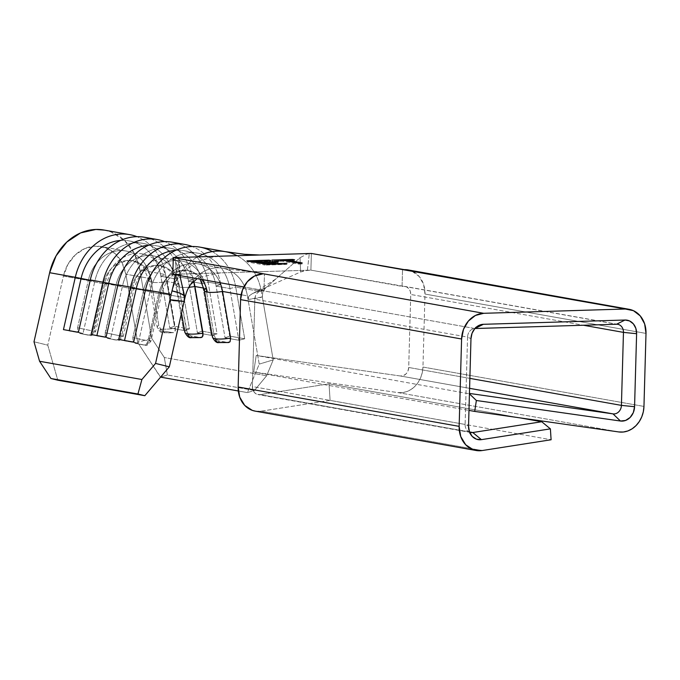 <?xml version="1.0" encoding="UTF-8"?>
<svg xmlns="http://www.w3.org/2000/svg" width="680" height="680" viewBox="0 0 680 680"><rect width="100%" height="100%" fill="white"/><g stroke="black" fill="none" stroke-linecap="round" stroke-linejoin="round"><path stroke-width="0.51" stroke-dasharray="3.4 2.55" d="M200.047 279.174L195.508 274.1L187.952 270.563C175.244 269.824 166.464 277.601 161.627 293.904L150.934 341.122A18.938 0.552 12.8 0 1 148.01 340.765A18.938 0.552 -167.2 0 0 150.934 341.122C145.393 348.559 145.928 344.072 142.783 344.87A5.244 4.428 100.1 0 1 142.545 344.82L135.362 343.366L144.321 345.091L147.271 344.267L149.405 340.544A18.938 0.552 12.8 0 1 150.934 341.122A18.938 0.552 -167.2 0 0 149.405 340.544L160.097 293.326A37.757 31.892 100.1 0 1 197.71 263.78A37.757 31.892 100.1 0 1 220.014 282.727A37.757 31.892 100.1 0 0 188.131 263.789A37.757 31.892 100.1 0 0 160.097 293.326A18.938 0.552 12.8 0 1 161.627 293.904A18.938 0.552 12.8 0 1 158.703 293.539A29.367 24.803 -79.9 0 1 187.297 270.462A29.367 24.803 -79.9 0 1 202.011 279.523A29.367 24.803 100.1 0 0 187.297 270.462A29.367 24.803 100.1 0 0 158.703 293.539L148.01 340.765A5.244 4.428 -79.9 0 1 142.808 344.87A5.244 4.428 -79.9 0 1 142.545 344.82L142.783 344.87A5.244 4.428 100.1 0 0 148.01 340.765A18.938 0.552 12.8 0 1 132.829 337.594A18.938 0.552 -167.2 0 0 148.01 340.765L158.703 293.539A18.938 0.552 12.8 0 1 143.522 290.368A18.938 0.552 -167.2 0 0 158.703 293.539A18.938 0.552 -167.2 0 0 161.627 293.904A18.938 0.552 -167.2 0 0 160.097 293.326L184.96 297.755L160.097 293.326L148.546 342.754L147.271 344.267L144.568 344.998L135.362 343.366L133.178 341.76L132.829 337.594L143.522 290.368A37.757 31.892 -79.9 0 1 181.135 260.831A37.757 31.892 -79.9 0 1 205.981 288.49L214.047 335.138L215.968 339.26L218.611 340.85A13.702 2.89 -9.8 0 0 220.592 342.465A5.244 4.428 -79.9 0 1 218.799 342.575M188.411 287.997A37.757 31.892 -79.9 0 1 222.573 268.209A37.757 31.892 -79.9 0 1 247.418 295.868L241.128 294.746L247.418 295.868L259.225 364.115L247.418 392.598L254.413 390.49L167.391 374.986L254.413 390.49L266.637 375.743L164.305 357.51L266.637 375.743L273.207 359.89L261.4 291.644L235.739 287.07L244.69 338.776L229.704 336.107L220.762 284.401L208.114 282.149L217.065 333.854L202.079 331.185L193.137 279.48L180.489 277.227L189.44 328.933L174.454 326.264L165.512 274.558L139.851 269.986L151.657 338.224L164.305 357.51L167.391 374.986L160.582 377.128L137.674 342.457L125.868 274.21L150.731 278.639L158.797 325.295L160.718 329.418L163.362 331.007A13.702 2.89 -9.8 0 0 165.342 332.613A5.244 4.428 -79.9 0 1 163.481 332.716A5.244 4.428 -79.9 0 1 160.097 328.89A18.938 3.995 170.2 0 1 157.216 327.344A18.938 3.995 170.2 0 1 158.797 325.295L160.718 329.418L163.362 331.007L172.567 332.648L174.811 331.925L175.415 330.421L167.305 281.596A37.757 31.892 100.1 0 0 142.46 253.938A37.757 31.892 100.1 0 0 104.847 283.483A18.938 0.552 12.8 0 1 106.377 284.053A18.938 0.552 12.8 0 1 103.445 283.696A29.367 24.803 -79.9 0 1 132.047 260.61A29.367 24.803 -79.9 0 1 152.022 282.234A18.938 3.995 -9.8 0 0 167.305 281.596A37.757 31.892 100.1 0 0 136.884 253.529A37.757 31.892 100.1 0 0 104.847 283.483L115.897 285.447A18.938 0.552 -167.2 0 0 131.078 288.618A29.367 24.803 -79.9 0 1 159.672 265.54A29.367 24.803 -79.9 0 1 179.647 287.155A18.938 3.995 -9.8 0 0 188.793 287.266A18.938 3.995 170.2 0 1 179.647 287.155A18.938 3.995 170.2 0 1 176.774 285.608A18.938 3.995 170.2 0 1 178.356 283.56L186.422 330.216L188.343 334.339L190.987 335.928A13.702 2.89 -9.8 0 0 192.967 337.535A5.244 4.428 -79.9 0 1 191.173 337.654M194.93 286.518A37.757 31.892 100.1 0 0 164.509 258.451A37.757 31.892 100.1 0 0 132.472 288.405A18.938 0.552 12.8 0 1 134.002 288.983A18.938 0.552 12.8 0 1 131.078 288.618L120.385 335.844A5.244 4.428 -79.9 0 1 115.183 339.949A5.244 4.428 -79.9 0 1 114.92 339.898L115.158 339.949A5.244 4.428 100.1 0 0 120.385 335.844A18.938 0.552 12.8 0 1 105.204 332.673A18.938 0.552 -167.2 0 0 120.385 335.844L131.078 288.618A18.938 0.552 12.8 0 1 115.897 285.447A37.757 31.892 -79.9 0 1 153.51 255.909A37.757 31.892 -79.9 0 1 178.356 283.56L167.305 281.596L178.356 283.56L187.161 332.52L188.343 334.339L190.987 335.928L200.991 337.611M193.647 281.223A37.757 31.892 100.1 0 0 170.085 258.859A37.757 31.892 100.1 0 0 132.472 288.405L121.779 335.623L119.646 339.346L116.943 340.076L107.737 338.436L105.553 336.829L105.043 334.993L115.897 285.447L104.847 283.483L93.296 332.911L92.021 334.424L89.318 335.155L79.977 333.489L87.533 335.019A5.244 4.428 -79.9 0 1 87.295 334.976L80.112 333.514L77.928 331.908L77.579 327.751A18.938 0.552 -167.2 0 0 92.76 330.922A5.244 4.428 -79.9 0 1 87.558 335.027A5.244 4.428 100.1 0 0 92.76 330.922A18.938 0.552 12.8 0 1 77.579 327.751L88.272 280.525A18.938 0.552 -167.2 0 0 103.445 283.696L92.76 330.922L103.445 283.696A18.938 0.552 12.8 0 1 88.272 280.525A37.757 31.892 -79.9 0 1 125.885 250.979A37.757 31.892 -79.9 0 1 150.731 278.639L125.868 274.21A37.757 31.892 100.1 0 0 101.022 246.551A37.757 31.892 100.1 0 0 63.41 276.097L88.272 280.525L63.41 276.097L47.77 345.168L57.8 380.197L47.77 345.168L34 341.776L47.77 345.168L63.41 276.097L67.881 264.418L75.293 254.881L84.838 248.557L95.447 246.143L105.944 247.919L115.149 253.674L122.043 262.777L125.868 274.21L137.674 342.457L151.657 338.224L137.674 342.457L160.395 377.094L167.391 374.986L164.305 357.51L151.657 338.224L139.851 269.986A54.536 46.07 100.1 0 0 103.963 230.035M184.841 332.265A18.938 3.995 170.2 0 1 186.422 330.216A18.938 3.995 -9.8 0 0 184.841 332.265M135.362 343.366L133.178 341.76L132.829 337.594L143.522 290.368L132.472 288.405L143.522 290.368A37.757 31.892 -79.9 0 1 175.559 260.423A37.757 31.892 -79.9 0 1 205.981 288.49L203.889 288.116L205.981 288.49L214.047 335.138A18.938 3.995 -9.8 0 0 212.466 337.186A18.938 3.995 170.2 0 1 214.047 335.138L215.968 339.26L218.611 340.85L228.616 342.533M237.082 255.697A54.536 46.07 -79.9 0 1 261.4 291.644L235.739 287.07A54.536 46.07 100.1 0 0 199.861 247.121M169.975 299.727L171.19 294.363A54.536 46.07 -79.9 0 1 197.566 256.887A54.536 46.07 100.1 0 0 171.19 294.363L169.975 299.727L171.079 294.703M224.995 251.6A54.536 46.07 -79.9 0 1 225.513 251.694L225.182 251.634M212.296 251.6A54.536 46.07 -79.9 0 1 235.739 287.07L229.917 288.55L216.104 286.093L220.762 284.401L216.104 286.093L225.046 337.798L216.104 286.093L229.917 288.55L238.858 340.255L229.917 288.55L235.739 287.07L244.69 338.776L238.858 340.255L230.715 338.81L225.046 337.798L229.704 336.107L220.762 284.401A54.536 46.07 100.1 0 0 192.236 246.525A54.536 46.07 -79.9 0 1 220.762 284.401L208.114 282.149A54.536 46.07 100.1 0 0 172.236 242.199M178.457 243.848A54.536 46.07 -79.9 0 1 208.114 282.149L202.292 283.628L188.479 281.172L193.137 279.48L188.479 281.172L197.421 332.877L188.479 281.172L202.292 283.628L211.233 335.333L202.292 283.628L208.114 282.149L217.065 333.854L211.233 335.333L197.421 332.877L202.079 331.185L193.137 279.48A54.536 46.07 100.1 0 0 164.611 241.604A54.536 46.07 -79.9 0 1 193.137 279.48L180.489 277.227A54.536 46.07 100.1 0 0 144.611 237.277M150.832 238.926A54.536 46.07 -79.9 0 1 180.489 277.227L174.667 278.707L160.854 276.25L165.512 274.558L160.854 276.25L169.796 327.955L160.854 276.25L174.667 278.707L183.608 330.412L174.667 278.707L180.489 277.227L189.44 328.933L183.608 330.412L169.796 327.955L174.454 326.264L165.512 274.558A54.536 46.07 100.1 0 0 136.986 236.682A54.536 46.07 -79.9 0 1 165.512 274.558L139.851 269.986L134.334 253.47L124.372 240.321L111.069 232.007L104.593 230.146M408.034 269.909A25.168 21.259 100.1 0 1 425 294.049L636.548 331.738L425 294.049L422.96 367.047L643.96 406.427L422.96 367.047A25.168 21.259 100.1 0 1 397.783 392.564L618.783 431.945L397.783 392.564L253.7 372.036L468.979 410.397L253.7 372.036L256.232 355.453L469.438 393.839L256.232 355.453L400.316 375.98L469.591 388.331L400.316 375.98A8.389 7.089 100.1 0 0 408.705 367.472L410.745 294.474L583.423 325.244L410.745 294.474A8.389 7.089 100.1 0 0 405.093 286.433A8.389 7.089 100.1 0 0 403.852 286.339L402.067 286.399L402.534 269.697L402.067 286.399L310.904 270.147L311.372 253.453L310.904 270.147L176.332 274.219L172.822 274.32L176.332 274.219L175.338 257.558L176.332 274.219L307.394 270.257L300.62 271.975L300.05 257.728L307.317 253.827L300.05 257.728L265.481 288.065L300.05 257.728L300.62 271.975L252.356 293.649L265.481 288.065L262.82 291.933L262.319 296.939L273.207 359.89L266.637 375.743L254.413 390.49L247.418 392.598L238.306 390.975L247.418 392.598L259.225 364.115L248.038 299.472L248.217 297.491L249.203 295.817L252.356 293.649L300.62 271.975L303.994 270.793L310.904 270.147L403.852 286.339L406.563 286.892L408.825 288.635L410.295 291.295L410.745 294.474L408.705 367.472L407.966 370.966L406.062 373.873L403.35 375.649L400.316 375.98L256.232 355.453L253.7 372.036L397.783 392.564L402.348 392.64L406.887 391.561L411.179 389.394L415.029 386.223L418.26 382.211L420.733 377.527L422.322 372.394L422.96 367.047L425 294.049L423.64 284.512L419.228 276.522L411.613 270.946M255.544 411.196L261.128 411.171L330.098 400.384L329.026 383.834L260.066 394.621L257.116 394.349L254.592 392.7L252.926 389.938L252.399 386.554L254.838 299.183L255.476 295.97L257.091 293.216L259.454 291.337L263.984 290.564L264.452 273.861L263.984 290.564L243.814 286.969L262.2 290.615A8.389 7.089 100.1 0 0 254.838 299.183L467.56 337.084L465.112 424.456L252.399 386.554L254.838 299.183L467.56 337.084A8.389 7.089 -79.9 0 1 474.895 328.525L262.2 290.615L474.912 328.525A8.389 7.089 100.1 0 0 471.877 329.392A8.389 7.089 100.1 0 0 467.56 337.084L470.976 338.708L467.56 337.084L465.112 424.456L252.399 386.554A8.389 7.089 100.1 0 0 258.06 394.596A8.389 7.089 100.1 0 0 260.066 394.621L469.481 431.927L260.066 394.621L329.026 383.834L520.37 417.928L329.026 383.834L330.098 400.384L551.097 439.764L330.098 400.384L261.128 411.171L482.137 450.551L261.128 411.171A25.168 21.259 100.1 0 1 255.111 411.12M636.548 331.738L646 333.421L636.548 331.738M468.945 393.354L469.446 393.431L468.945 393.354M408.705 367.472L469.871 378.377L408.705 367.472M403.852 286.339L616.564 324.241L403.852 286.339M469.557 432.149A8.389 7.089 -79.9 0 1 465.112 424.456L468.537 426.079L465.112 424.456A8.389 7.089 100.1 0 0 467.033 430.287A8.389 7.089 100.1 0 0 469.557 432.149M307.394 270.257L309.315 253.512L307.394 270.257M176.332 274.219L178.815 274.575L179.851 275.621L179.027 261.383L175.822 274.856L179.027 261.383L178.976 259.471L176.672 257.677L178.976 259.471L179.851 275.621L178.815 274.575L176.332 274.219M189.593 285.787A37.757 31.892 -79.9 0 1 221.153 267.997A37.757 31.892 -79.9 0 1 247.418 295.868L248.038 299.472L258.825 298.001L262.319 296.939L261.4 291.644A54.536 46.07 100.1 0 0 223.686 251.413M171.394 293.394L171.836 291.635M273.207 359.89L259.225 364.115L273.207 359.89M107.737 338.436L105.553 336.829L105.204 332.673L115.897 285.447A37.757 31.892 -79.9 0 1 147.934 255.501A37.757 31.892 -79.9 0 1 178.356 283.56A18.938 3.995 -9.8 0 0 176.774 285.617A18.938 3.995 -9.8 0 0 179.647 287.155A29.367 24.803 100.1 0 0 159.672 265.54A29.367 24.803 100.1 0 0 131.078 288.618A18.938 0.552 -167.2 0 0 134.002 288.983A18.938 0.552 -167.2 0 0 132.472 288.405L121.779 335.623A18.938 0.552 12.8 0 1 123.309 336.2A18.938 0.552 12.8 0 1 120.385 335.844A18.938 0.552 -167.2 0 0 123.309 336.2A18.938 0.552 -167.2 0 0 121.779 335.623L119.646 339.346L116.943 340.076L107.737 338.436L114.92 339.898A5.244 4.428 100.1 0 0 115.183 339.949C118.303 339.15 117.768 343.638 123.309 336.2L134.002 288.983C138.839 272.68 147.619 264.902 160.327 265.642L167.883 269.178L170.909 272.178L176.774 285.608L181.509 313.004M80.112 333.514L77.928 331.908L77.579 327.751L88.272 280.525A37.757 31.892 -79.9 0 1 120.309 250.58A37.757 31.892 -79.9 0 1 150.731 278.639L158.797 325.295A18.938 3.995 -9.8 0 0 157.216 327.344A18.938 3.995 -9.8 0 0 160.097 328.89A18.938 3.995 -9.8 0 0 175.372 328.253L167.305 281.596A18.938 3.995 170.2 0 1 152.022 282.234A18.938 3.995 170.2 0 1 149.149 280.687A18.938 3.995 170.2 0 1 150.731 278.639A18.938 3.995 -9.8 0 0 149.149 280.695A18.938 3.995 -9.8 0 0 152.022 282.234A29.367 24.803 100.1 0 0 132.047 260.61A29.367 24.803 100.1 0 0 103.445 283.696A18.938 0.552 -167.2 0 0 106.377 284.053A18.938 0.552 -167.2 0 0 104.847 283.483L94.154 330.701A18.938 0.552 12.8 0 1 95.684 331.279A18.938 0.552 12.8 0 1 92.76 330.922A18.938 0.552 -167.2 0 0 95.684 331.279A18.938 0.552 -167.2 0 0 94.154 330.701L92.021 334.424L89.318 335.155L80.112 333.514L87.295 334.976A5.244 4.428 100.1 0 0 87.558 335.027C90.678 334.228 90.142 338.716 95.684 331.279L106.377 284.053C111.214 267.758 119.994 259.973 132.702 260.721L140.258 264.248L143.284 267.257L149.149 280.687L157.216 327.344C159.4 331.483 161.508 333.276 163.548 332.724L173.442 332.681L174.811 331.925L175.372 328.253A18.938 3.995 170.2 0 1 160.097 328.89A5.244 4.428 100.1 0 0 163.481 332.716A5.244 4.428 100.1 0 0 165.342 332.613L172.567 332.648L163.362 331.007L163.566 331.976L165.342 332.613A13.702 2.89 -9.8 0 0 172.567 332.648L173.442 332.681M252.356 293.649L249.203 295.817L248.038 299.472L262.319 296.939L262.82 291.933L265.481 288.065L252.356 293.649M190.987 335.928L191.191 336.898L192.967 337.535A13.702 2.89 -9.8 0 0 200.192 337.569L190.987 335.928M202.292 283.628A48.237 40.749 100.1 0 0 163.421 247.767A48.237 40.749 100.1 0 0 122.485 286.042L117.904 284.869L122.485 286.042A48.237 40.749 -79.9 0 1 170.544 248.285A48.237 40.749 -79.9 0 1 202.292 283.628M188.479 281.172A48.237 40.749 100.1 0 0 156.731 245.828A48.237 40.749 100.1 0 0 148.214 245.378A48.237 40.749 -79.9 0 1 188.479 281.172M117.827 285.209L122.485 286.042L110.636 338.376L122.485 286.042L117.827 285.209M96.9 335.572L91.078 334.534L96.9 335.572M106.054 337.203L110.636 338.376L96.823 335.911L110.636 338.376L106.054 337.203M202.079 331.185L197.421 332.877L211.233 335.333L217.065 333.854L202.079 331.185M205.981 288.49A18.938 3.995 -9.8 0 0 204.399 290.538M218.611 340.85L218.815 341.819L220.592 342.465A13.702 2.89 -9.8 0 0 227.817 342.49L218.611 340.85M174.667 278.707A48.237 40.749 100.1 0 0 135.796 242.845A48.237 40.749 100.1 0 0 94.86 281.12L90.278 279.947L94.86 281.12A48.237 40.749 -79.9 0 1 142.919 243.363A48.237 40.749 -79.9 0 1 174.667 278.707M160.854 276.25A48.237 40.749 100.1 0 0 129.106 240.907A48.237 40.749 100.1 0 0 120.59 240.456A48.237 40.749 -79.9 0 1 160.854 276.25M90.202 280.287L94.86 281.12L83.011 333.447L94.86 281.12L90.202 280.287M69.275 330.65L63.453 329.613L69.275 330.65M78.429 332.282L83.011 333.447L69.198 330.99L83.011 333.447L78.429 332.282M174.454 326.264L169.796 327.955L183.608 330.412L189.44 328.933L174.454 326.264M229.917 288.55A48.237 40.749 100.1 0 0 191.046 252.697A48.237 40.749 100.1 0 0 150.11 290.964L145.529 289.799L150.11 290.964A48.237 40.749 -79.9 0 1 198.169 253.215A48.237 40.749 -79.9 0 1 229.917 288.55M216.104 286.093A48.237 40.749 100.1 0 0 184.356 250.75A48.237 40.749 100.1 0 0 175.839 250.3A48.237 40.749 -79.9 0 1 216.104 286.093M145.452 290.13L150.11 290.964L138.261 343.298L150.11 290.964L145.452 290.13M124.525 340.493L118.703 339.456L124.525 340.493M133.68 342.125L138.261 343.298L124.448 340.833L138.261 343.298L133.68 342.125M229.704 336.107L225.046 337.798L230.715 338.81L238.858 340.255L244.69 338.776L229.704 336.107M218.73 342.558A5.244 4.428 100.1 0 0 220.592 342.465M227.817 342.49L228.692 342.524M191.106 337.637A5.244 4.428 100.1 0 0 192.967 337.535M200.192 337.569L201.067 337.603M282.293 260.142L282.268 261.179L273.717 261.443L273.743 260.398L273.717 261.443L271.873 261.111L271.898 260.066L271.873 261.111L285.455 260.703L271.873 261.111L273.717 261.443L282.268 261.179L282.293 260.142M286 260.686L292.697 260.482L292.714 259.828L292.697 260.482L294.542 260.814L294.567 259.769L294.542 260.814L285.982 261.069L302.132 263.95L302.158 262.905L302.132 263.95L298.409 264.061L298.444 263.015L298.409 264.061L282.268 261.179L298.409 264.061L302.132 263.95L285.982 261.069L294.542 260.814L286 260.686M264.971 264.027L264.945 265.072L246.959 261.868L246.984 260.822L246.959 261.868L251.991 261.715L246.959 261.868L264.945 265.072L264.971 264.027M252.526 261.698L268.898 261.205L268.914 260.542L268.898 261.205L270.742 261.528L270.767 260.491L270.742 261.528L252.526 261.808L259.369 263.024L252.518 262.08L270.742 261.528L252.526 261.698M259.913 263.015L276.275 262.514L276.293 261.859L276.275 262.514L278.12 262.846L278.146 261.8L278.12 262.846L259.896 263.398L266.815 264.63L266.832 263.968L266.815 264.63L285.039 264.078L285.056 263.423L285.039 264.078L286.883 264.409L286.909 263.364L286.883 264.409L264.945 265.072L286.883 264.409L266.815 264.63L259.896 263.398L278.12 262.846L276.275 262.514L259.913 263.015M181.135 260.831L170.085 258.859M197.71 263.78L222.573 268.209M125.885 250.979L101.022 246.551M142.46 253.938L153.51 255.909M617.806 324.334L405.093 286.433M470.772 432.497L258.06 394.596M478.252 325.771L471.877 329.392M471.758 435.888L467.033 430.287M263.279 271.592C248.361 271.813 239.683 270.7 221.901 268.099M220.448 272.884L199.316 277.423L197.123 278.655M275.714 279.08L253.716 293.046M180.863 280.024L179.137 260.202M224.714 256.071C217.294 256.981 213.698 255.144 195.908 262.828C181.5 271.346 173.238 281.962 171.122 294.661M156.731 245.828L170.544 248.285M129.106 240.907L142.919 243.363M184.356 250.75L198.169 253.215"/><path stroke-width="1.02" d="M200.047 279.174L204.399 290.53A18.938 3.995 -9.8 0 0 207.272 292.077A29.367 24.803 100.1 0 0 202.011 279.523A29.367 24.803 -79.9 0 1 207.272 292.077A18.938 3.995 -9.8 0 0 222.555 291.44A37.757 31.892 100.1 0 0 220.014 282.727A37.757 31.892 100.1 0 1 222.555 291.44L241.128 294.746L222.555 291.44A18.938 3.995 170.2 0 1 207.272 292.077A18.938 3.995 170.2 0 1 204.399 290.53A18.938 3.995 170.2 0 1 205.981 288.49M192.967 337.535L200.192 337.569L202.436 336.846L203.04 335.342L194.93 286.518A18.938 3.995 170.2 0 1 188.785 287.266A18.938 3.995 -9.8 0 0 194.93 286.518L203.889 288.116L194.93 286.518A37.757 31.892 100.1 0 0 193.647 281.223M181.509 313.004L184.841 332.265C187.025 336.404 189.133 338.198 191.173 337.654A5.244 4.428 -79.9 0 1 191.106 337.637A5.244 4.428 -79.9 0 1 187.722 333.812A18.938 3.995 170.2 0 1 184.841 332.265A18.938 3.995 -9.8 0 0 187.722 333.812A18.938 3.995 -9.8 0 0 202.997 333.175L194.93 286.518M204.399 290.53L212.466 337.186C214.65 341.326 216.758 343.12 218.799 342.575A5.244 4.428 -79.9 0 1 218.73 342.558A5.244 4.428 -79.9 0 1 215.347 338.733A18.938 3.995 170.2 0 1 212.466 337.195A18.938 3.995 -9.8 0 0 215.347 338.733A18.938 3.995 -9.8 0 0 230.622 338.096L222.555 291.44L230.622 338.096A18.938 3.995 170.2 0 1 215.347 338.733A5.244 4.428 100.1 0 0 218.73 342.558M411.613 270.946L625.319 309.017A25.168 21.259 -79.9 0 1 629.034 309.289A25.168 21.259 -79.9 0 1 646 333.421L643.96 406.427L646 333.421L644.64 323.884L640.229 315.902L633.446 310.683L625.319 309.017L483.667 313.301L625.319 309.017L311.372 253.453L173.29 257.618L483.667 313.301L475.43 315.452L468.35 321.087L463.488 329.358L461.592 338.997L240.584 299.616L238.144 386.988L239.717 397.137L244.724 405.407L252.305 410.38L255.544 411.196M298.444 263.015L282.293 260.142L271.898 260.066L292.723 259.437L294.567 259.769L286.017 260.024L302.158 262.905L298.444 263.015L302.158 262.905L286.017 260.024L294.567 259.769L292.723 259.437L271.898 260.066L282.293 260.142L298.444 263.015M286.909 263.364L264.971 264.027L246.984 260.822L268.923 260.159L270.767 260.491L252.543 261.035L258.085 262.021L278.146 261.8L259.93 262.352L266.849 263.585L286.909 263.364L266.849 263.585L259.93 262.352L278.146 261.8L258.085 262.021L252.543 261.035L270.767 260.491L268.923 260.159L246.984 260.822L264.971 264.027L286.909 263.364M223.686 251.413A54.536 46.07 100.1 0 0 197.566 256.887A54.536 46.07 -79.9 0 1 224.995 251.6M104.593 230.146L95.914 229.449L80.597 232.925L66.81 242.063L56.091 255.833L49.64 272.705L34 341.776L39.584 361.275L141.916 379.508L39.584 361.275L50.915 378.497L137.938 394.009L50.915 378.497L57.8 380.197L144.823 395.7L57.8 380.197L50.915 378.497L39.584 361.275L34 341.776L49.64 272.705L75.302 277.278A54.536 46.07 -79.9 0 1 129.625 234.608L103.963 230.035A54.536 46.07 100.1 0 0 49.64 272.705L75.302 277.278L63.453 329.613L78.429 332.282L90.278 279.947L102.927 282.2A54.536 46.07 -79.9 0 1 157.25 239.53L144.611 237.277A54.536 46.07 100.1 0 0 90.278 279.947L102.927 282.2L91.078 334.534L106.054 337.203L117.904 284.869L130.552 287.122A54.536 46.07 -79.9 0 1 184.875 244.451L172.236 242.199A54.536 46.07 100.1 0 0 117.904 284.869L130.552 287.122L118.703 339.456L133.68 342.125L145.529 289.799A54.536 46.07 100.1 0 1 199.861 247.121L225.513 251.694A54.536 46.07 -79.9 0 1 237.082 255.697M184.875 244.451A54.536 46.07 -79.9 0 1 192.236 246.525A54.536 46.07 100.1 0 0 130.552 287.122L118.703 339.456L133.68 342.125L145.529 289.799L171.165 294.363L145.529 289.799A54.536 46.07 -79.9 0 1 212.296 251.6M157.25 239.53A54.536 46.07 -79.9 0 1 164.611 241.604A54.536 46.07 100.1 0 0 102.927 282.2L117.827 285.209L108.672 283.577A48.237 40.749 -79.9 0 1 148.214 245.378A48.237 40.749 100.1 0 0 108.672 283.577L96.9 335.572L108.672 283.577L102.927 282.2L91.078 334.534L106.054 337.203L117.904 284.869A54.536 46.07 -79.9 0 1 178.457 243.848M129.625 234.608A54.536 46.07 -79.9 0 1 136.986 236.682A54.536 46.07 100.1 0 0 75.302 277.278L90.202 280.287L81.047 278.655A48.237 40.749 -79.9 0 1 120.59 240.456A48.237 40.749 100.1 0 0 81.047 278.655L69.275 330.65L81.047 278.655L75.302 277.278L63.453 329.613L78.429 332.282L90.278 279.947A54.536 46.07 -79.9 0 1 150.832 238.926M238.306 390.975L160.582 377.128L238.306 390.975M220.592 342.465L227.817 342.49L230.061 341.768L230.622 338.096L230.061 341.768L228.692 342.524L218.799 342.575M171.836 291.635L175.822 274.856L172.014 290.887L179.367 292.952L184.493 295.698L179.834 275.57L184.493 295.698L184.135 301.401L184.96 297.755A37.757 31.892 -79.9 0 1 188.411 287.997M476.111 450.5L255.111 411.12A25.168 21.259 100.1 0 1 238.144 386.988L459.144 426.36L460.717 436.509L465.723 444.788L473.305 449.76L482.137 450.551L551.097 439.764L550.392 428.859L481.431 439.646L472.779 432.523A8.389 7.089 -79.9 0 1 470.772 432.497A8.389 7.089 -79.9 0 1 469.557 432.149A8.389 7.089 100.1 0 0 472.779 432.523L469.481 431.927L472.779 432.523L541.739 421.736L550.392 428.859L551.097 439.764L482.137 450.551A25.168 21.259 -79.9 0 1 476.111 450.5A25.168 21.259 -79.9 0 1 459.144 426.36L461.592 338.997L240.584 299.616A25.168 21.259 100.1 0 1 262.667 273.921L254.43 276.072L247.341 281.716L242.479 289.977L240.584 299.616L238.144 386.988L459.144 426.36L461.592 338.997A25.168 21.259 -79.9 0 1 483.667 313.301L173.29 257.618L172.822 274.32L243.814 286.969L172.822 274.32L173.29 257.618L311.372 253.453L404.32 269.646A25.168 21.259 100.1 0 1 408.034 269.909L629.034 309.289M541.739 421.736L520.37 417.928L541.739 421.736L550.392 428.859L481.431 439.646L476.476 439.195L472.226 436.415L469.421 431.774L468.537 426.079L470.976 338.708L472.039 333.302L474.767 328.67L478.745 325.507L483.361 324.3L625.013 320.025L629.569 320.951L633.377 323.884L635.851 328.363L636.608 333.71L634.567 406.708L633.318 412.59L630.122 417.46L625.558 420.452L620.449 421.022L476.365 400.495L469.438 393.839L476.365 400.495L474.7 411.417L468.979 410.397L474.7 411.417L476.365 400.495L620.449 421.022L613.029 413.882L469.591 388.331L613.029 413.882L620.449 421.022A14.118 11.925 -79.9 0 0 634.567 406.708L621.418 405.382L623.458 332.375L583.423 325.244L623.458 332.375L636.608 333.71L634.567 406.708L621.418 405.382A8.389 7.089 -79.9 0 1 613.029 413.882A8.389 7.089 100.1 0 0 621.418 405.382L623.458 332.375A8.389 7.089 100.1 0 0 616.564 324.241L474.912 328.525A8.389 7.089 -79.9 0 1 474.912 328.525L483.361 324.3L625.013 320.025A14.118 11.925 -79.9 0 1 636.608 333.71L623.458 332.375A8.389 7.089 -79.9 0 0 617.806 324.334A8.389 7.089 -79.9 0 0 616.564 324.241L625.013 320.025L616.564 324.241L474.912 328.525A8.389 7.089 100.1 0 0 474.895 328.525L483.361 324.3A14.118 11.925 -79.9 0 0 478.252 325.771A14.118 11.925 -79.9 0 0 470.976 338.708L468.537 426.079A14.118 11.925 -79.9 0 0 471.758 435.888A14.118 11.925 -79.9 0 0 481.431 439.646L472.779 432.523L541.739 421.736M618.783 431.945L474.7 411.417L618.783 431.945L623.356 432.012L627.887 430.942L632.179 428.765L636.029 425.603L639.26 421.591L641.733 416.908L643.322 411.774L643.96 406.427A25.168 21.259 -79.9 0 1 618.783 431.945M469.446 393.431L613.029 413.882L469.446 393.431M469.871 378.377L621.418 405.382L469.871 378.377M171.02 294.958L169.975 299.727L173.417 300.577L184.135 301.401L169.32 366.826L155.55 363.434L169.983 299.701L155.55 363.434L141.916 379.508L137.938 394.009L144.823 395.7L169.32 366.826L184.96 297.755A37.757 31.892 -79.9 0 1 188.334 288.167M176.672 257.677L175.338 257.558L176.672 257.677M309.315 253.512L307.317 253.827L309.315 253.512M171.394 293.394L172.014 290.887C177.514 292.069 181.67 293.666 184.493 295.698L184.135 301.401L169.983 299.685M175.839 250.3A48.237 40.749 100.1 0 0 136.297 288.499L145.452 290.13L136.297 288.499A48.237 40.749 -79.9 0 1 175.839 250.3M130.552 287.122L136.297 288.499L124.525 340.493L136.297 288.499L130.552 287.122M191.173 337.654L201.067 337.603L202.436 336.846L202.997 333.175A18.938 3.995 170.2 0 1 187.722 333.812A5.244 4.428 100.1 0 0 191.106 337.637M144.823 395.7L137.938 394.009L141.916 379.508L155.55 363.434L169.32 366.826L144.823 395.7M285.455 260.703L286 260.686L285.455 260.703M285.991 260.797L286.017 260.024L285.991 260.797M251.991 261.715L252.526 261.698L251.991 261.715M252.526 261.808L252.543 261.035L252.526 261.808M258.06 262.795L258.085 262.021L258.06 262.795M259.369 263.024L259.913 263.015L259.369 263.024M259.904 263.126L259.93 262.352L259.904 263.126M197.123 278.655L190.578 284.512L188.403 288.031M259.947 255.008L244.588 254.303L224.791 251.575"/></g></svg>
